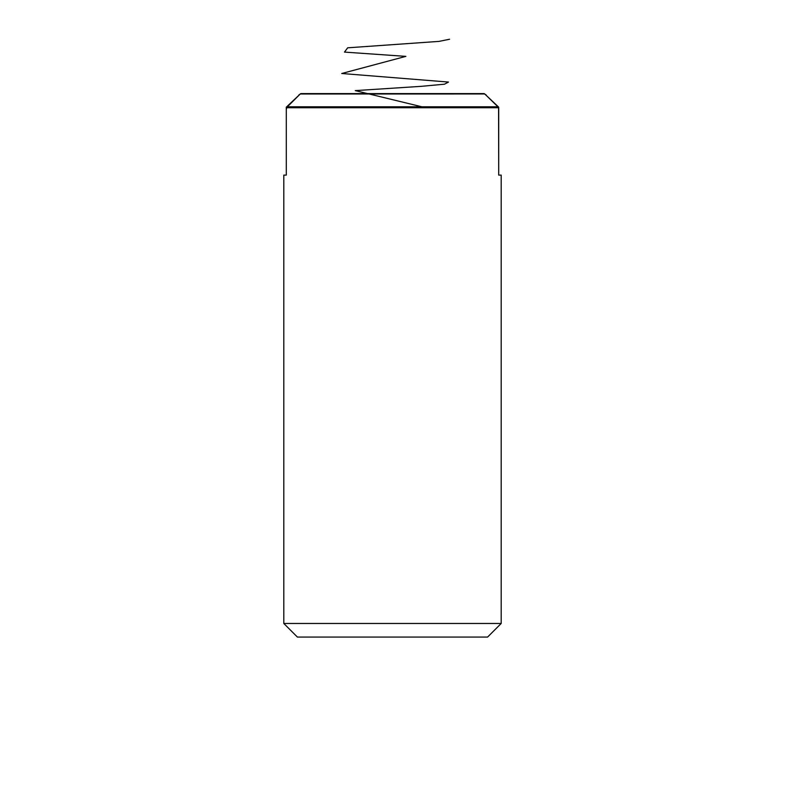 <?xml version="1.0" encoding="UTF-8"?>
<svg xmlns="http://www.w3.org/2000/svg" width="785" height="785" viewBox="0 0 785 785"><rect width="100%" height="100%" fill="white"/><g stroke="black" fill="none" stroke-linecap="round" stroke-linejoin="round"><path stroke-width="1.18" d="M501.193 623.467L487.603 637.057L297.397 637.057L283.807 623.467L501.193 623.467L501.193 175.114L498.71 175.114L498.71 107.182L485.778 94.956M299.222 94.956L286.289 107.182L286.289 175.114L286.289 109.4L287.055 106.789L497.945 106.789L484.767 93.974L300.243 93.994L286.417 107.741L498.583 107.741L498.71 175.114M459.382 93.592L483.825 93.592L459.382 93.592M300.243 93.994L300.243 93.994A1.354 1.315 -90 0 1 301.175 93.592L325.618 93.592M298.84 94.956L301.175 93.592L483.825 93.592L486.16 94.956M283.807 623.467L283.807 175.114L286.289 175.114M497.945 106.789L498.583 107.741L497.945 106.789M449.56 39.25L438.982 41.389L347.667 47.816L344.478 52.095L405.894 56.373L341.73 73.496L448.5 82.062L444.467 84.201L421.162 86.34L355.262 90.618L425.784 107.741M498.141 106.946L484.767 93.974A1.354 1.354 0 0 0 483.825 93.592A1.354 1.315 90 0 1 484.757 93.994M286.859 106.946L300.233 93.974A1.354 1.354 0 0 1 301.175 93.592"/></g></svg>
